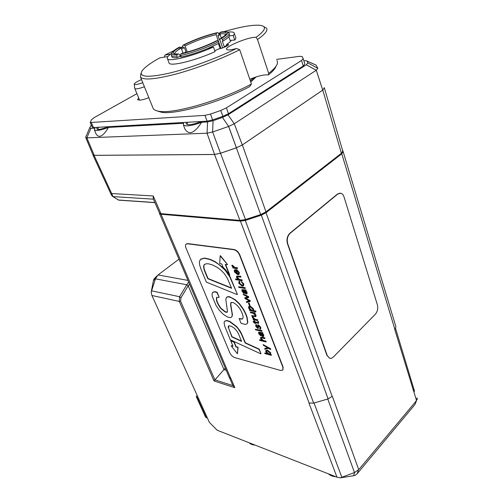 <?xml version="1.0" encoding="UTF-8"?>
<svg xmlns="http://www.w3.org/2000/svg" width="503" height="503" viewBox="0 0 503 503"><rect width="100%" height="100%" fill="white"/><g stroke="black" fill="none" stroke-linecap="round" stroke-linejoin="round"><path stroke-width="0.75" d="M92.263 127.196L93.476 127.561L207.11 121.16L212.656 119.896L210.493 114.068L204.935 115.363L207.11 121.16M136.91 93.671L94.174 117.614L91.596 119.595L90.188 122.518L204.935 115.363M276.575 59.392L299.587 56.323L302.196 56.588L303.196 58.612L301.567 60.486L303.271 66L228.494 113.709L222.904 116.325L212.656 119.896M303.234 58.725L304.887 64.101L303.271 66M228.494 113.709L226.388 107.862L301.567 60.486M226.388 107.862L220.767 110.478L222.904 116.325M256.165 76.896L250.746 82.014M148.838 97.72C145.248 99.078 142.286 99.883 139.966 100.141L137.564 99.764L138.639 97.903M210.493 114.068L220.767 110.478M134.76 88.377L134.829 88.591C135.879 89.295 139.061 88.685 144.374 86.761M142.758 82.649C137.747 84.454 134.898 84.976 134.219 84.202C134.414 83.127 136.847 81.587 141.525 79.581M187.977 280.416L158.061 274.946L178.936 259.171M188.644 281.976L186.776 284.767L188.197 285.767L189.581 284.189M158.061 274.946L155.496 278.662L151.145 292.281L151.912 295.487L179.288 301.442L180.608 301.234L180.992 297.719L188.197 285.767L223.961 369.573L225.294 368.133M155.446 278.825L186.776 284.767L188.191 285.779M186.776 284.767L179.584 296.707L180.992 297.719M151.711 290.853L179.584 296.707L179.288 301.442L214.033 380.972L223.961 369.573L226.193 370.246M232.562 384.877L234.832 387.675L231.066 378.803L229.179 377.263M395.603 328.566L414.547 391.29L413.026 389.894M395.1 324.064L395.918 326.768L394.786 329.628L416.547 400.589L414.925 404.55L416.547 400.589M416.195 400.35L417.188 397.911L417.163 399.564M354.489 472.524L358.727 469.664L332.307 396.232L328.094 398.917L313.677 403.123L308.949 403.048L336.953 477.19L340.336 477.85L354.489 472.524L327.767 399.03M342.078 148.731L343.147 151.68L341.77 153.811L266.03 212.706L261.334 215.183L245.282 220.452L240.434 221.106L161.035 214.253L159.552 213.605L159.432 212.983M416.339 400.828L358.727 469.664M329.704 358.224L326.937 355.407L287.496 243.829C286.358 239.535 287.175 235.982 289.948 233.172L337.513 194.02L340.053 193.139M336.953 477.19L217.183 430.235L209.342 422.3L151.912 295.487M186.273 243.986L187.701 243.603L233.983 249.494C236.479 250.092 238.422 251.896 239.812 254.902L283.12 367.102L282.862 370.051M324.177 87.553L324.366 87.912L322.763 90.094L242.371 144.952L236.36 147.838L220.515 153.258L214.504 154.484L94.074 155.358L92.885 154.654M120.286 200.156L118.507 200.037L113.018 196.604L111.685 193.542L111.54 195.302M236.36 147.838L260.68 214.548L245.401 219.56L239.962 220.402L160.935 213.656L153.264 195.963L153.258 198.804M117.796 199.66L118.507 200.037L154.88 202.527M117.633 199.49L118.482 200.018M112.307 196.227L113.037 196.616M112.27 196.195L113.018 196.604L153.409 199.163M324.303 87.937L322.731 90.087L242.32 144.952L236.397 147.8L220.477 153.245L214.574 154.446L94.25 155.326L92.967 154.849M303.869 60.806L306.132 60.693L306.949 61.089L307.886 62.938L306.302 64.812L228.022 114.822L222.464 117.425L213.077 120.695L207.557 121.952L201.659 122.279C191.788 125.882 185.708 126.756 183.413 124.914L183.576 123.273L108.466 127.41C100.669 130.315 95.979 131.138 94.401 129.893L94.985 128.158L90.867 128.384L89.76 127.661L91.288 125.002M108.466 127.41C103.165 136.326 99.047 138.532 96.098 134.018L95.759 133.188M89.685 127.837L85.78 137.067L85.736 137.558L86.856 137.847L207.035 133.207L212.599 131.987L213.077 120.695M201.659 122.279C194.498 133.339 188.889 135.533 184.84 128.875L184.268 127.29M220.515 153.233L212.631 131.975L220.477 153.245M212.631 131.975L228.639 126.435L236.36 147.813M222.464 117.425L228.639 126.435M236.397 147.8L228.676 126.423L234.26 123.788L228.022 114.822M242.32 144.952L234.285 123.769L316.268 70.231L322.712 90.1M306.302 64.812L316.268 70.231M234.285 123.769L242.295 144.965M322.731 90.087L316.286 70.219L317.808 68.314L316.022 65.05L306.918 61.039M216.51 33.141C205.784 35.675 194.931 39.624 183.953 44.987L185.073 45.949C195.548 40.831 205.897 37.065 216.133 34.65L216.51 33.141L217.522 32.588L218.667 33.273L219.176 34.726L217.912 35.417L220.257 34.965M174.881 53.953C174.359 52.771 176.452 50.809 181.162 48.055L180.036 47.093C173.227 51.105 171.617 53.406 175.201 53.991L178.32 53.884L179.565 54.563L180.338 56.606M180.929 53.884L182.029 53.287C191.171 51.507 206.614 45.918 216.321 40.856L217.384 40.668C207.104 46.056 190.593 52.029 180.929 53.884L180.527 55.475C190.58 53.576 207.884 47.32 218.585 41.686L217.384 40.668M222.691 47.879L219.905 39.944L220.295 38.662C223.351 36.832 225.243 35.342 225.979 34.191C226.96 32.387 225.061 31.802 220.289 32.45L219.905 33.965C222.936 33.556 224.766 33.695 225.388 34.38L225.558 34.751M181.552 49.112L184.412 47.59L183.224 47.798L182.69 46.358L183.004 45.157L183.953 44.987M183.004 45.157C194.642 39.454 206.148 35.267 217.522 32.588M180.036 47.093L179.087 47.257C175.327 49.413 173.001 51.18 172.12 52.557C171.121 54.299 172.825 54.94 177.213 54.487L178.32 53.884M220.295 38.662L221.358 38.473L222.559 39.486C227.727 36.367 229.884 34.204 229.028 33.009L227.608 32.381M220.289 32.45L221.301 31.896L225.753 31.645C229.406 32.154 227.941 34.43 221.358 38.473M183.035 53.073L181.162 48.055M185.073 45.949L187.33 52.023M220.98 48.426L216.133 34.65M219.905 33.965L221.333 38.033M171.863 53.142L171.366 55.487C171.982 56.204 173.793 56.393 176.817 56.066L177.213 54.487M176.817 56.066L177.383 57.568C174.365 57.889 172.548 57.688 171.932 56.965L171.73 56.43M171.831 53.217C168.128 55.789 166.669 57.638 167.468 58.776L169.159 63.183C170.794 66.61 195.239 60.63 215.089 51.633L213.448 47.005L207.544 48.565L219.126 43.22L218.585 41.686M180.527 55.475L181.093 56.984C188.719 55.443 197.541 52.633 207.544 48.565M222.559 39.486L223.093 41.013L222.295 41.152L224.294 46.854L225.155 46.905M229.23 33.594L229.531 35.82C228.827 37.128 226.683 38.863 223.093 41.013M234.329 33.487L235.624 37.272C236.133 37.914 235.838 38.838 234.75 40.058L230.116 40.397L228.859 36.75M230.336 40.378L230.569 41.252M226.752 45.257L224.294 46.854M226.872 45.603L225.093 46.729M219.987 39.668L219.446 39.775L217.912 35.417M220.188 48.634L218.409 43.591M290.237 233.197L337.796 194.032L340.764 193.221C342.266 193.636 343.36 194.887 344.046 196.969L377.382 304.818C378.206 308.433 377.527 311.571 375.345 314.237L333.47 356.91C332.137 358.218 330.798 358.626 329.446 358.13L327.214 355.47L287.779 243.861C286.641 239.566 287.464 236.008 290.237 233.197L289.948 233.172M244.181 290.495L246.451 293.224M234.819 357.627L280.655 370.453L282.812 370.107L282.9 367.322L239.56 255.103C238.171 252.097 236.228 250.293 233.732 249.689L187.456 243.785L186.016 244.181C185.305 244.955 185.293 246.2 185.965 247.916L229.783 352.722C230.984 355.181 232.663 356.816 234.819 357.627M249.362 307.163L249.406 308.144L251.821 310.194L252.927 310.156M204.708 264.276L204.476 264.509C203.394 265.842 203.79 268.589 205.658 272.752L208.028 278.511L231.468 287.936M228.62 325.818L228.733 328.547L232.034 336.721L241.471 341.021M266.527 350.987L266.577 351.83L268.96 353.873L270.111 353.905M260.881 333.087L263.107 335.708M235.039 270.495L235.096 271.752L236.9 273.582M232.952 267.131L232.971 268.011L237.403 268.64L237.139 267.98L234.461 267.571L232.329 265.439L231.814 265.364L232.065 266.024L233.348 267.401L232.707 267.332M231.814 265.364L232.575 265.244L234.706 267.37L237.391 267.778L237.403 268.64M236.573 269.948L238.529 272.387L238.529 273.802L237.523 274.003L235.863 269.778L234.36 270.029L234.373 271.878L237.674 274.688L239.051 274.399L239.101 272.67L236.573 269.948L236.819 269.746L239.346 272.469L239.095 274.349M234.561 269.878L236.114 269.577L237.768 273.802L238.592 273.726M239.497 282.227L239.642 283.302L242.119 285.226L243.119 285.132M241.239 281.793L243.131 284.151L243.062 285.201L241.88 285.427L239.397 283.503L239.327 282.328L239.824 282.202L239.554 281.51L238.856 281.693L238.875 283.315L242.163 286.125L243.553 285.842L243.597 284.176L241.478 281.592L243.836 283.975L243.597 285.792M239.038 281.567L239.793 281.303L239.824 282.202M244.716 297.845L245.011 298.593L249.375 300.92L246.263 301.781L246.533 302.473L250.211 301.423L249.96 300.775L245.47 298.354L248.671 297.468L248.432 296.858L243.219 294.048L243.49 294.739L247.797 296.977L244.716 297.845L247.646 296.902M243.219 294.048L248.671 296.657L248.671 297.468M245.854 298.248L250.198 300.568L250.211 301.423M246.263 301.781L249.224 300.844M250.331 312.124L254.983 312.803L254.996 313.652L254.744 313.011L250.331 312.124L250.576 312.747L253.122 313.287L255.235 315.098L255.254 316.104L251.695 315.588L251.94 316.205L255.807 316.664L255.782 315.362L254.342 313.558L254.996 313.652M254.958 313.646L256.021 315.155L255.876 316.576M251.695 315.588L255.329 315.997M253.04 321.7L255.323 323.699L254.927 322.681L258.599 323.31L258.196 321.719L257.731 321.618L258.033 322.693L257.643 322.731L254.681 322.065L254.229 320.908L253.745 320.801L254.204 321.958L253.04 321.7L254.09 321.675M253.745 320.801L254.461 320.7L254.914 321.863L258.083 322.549M257.731 321.618L258.429 321.511L258.668 323.19M255.266 322.756L255.323 323.699M255.335 329.264L261.906 330.528L261.912 331.351L261.673 330.741L255.335 329.264L255.574 329.867L261.912 331.351M259.259 332.791L260.648 334.979L260.667 335.828L259.171 333.772L259.089 332.879L260.051 332.892L261.145 335.224L262.824 336.545L263.547 336.432L263.534 335.199L262.113 333.395L262.755 333.508L263.767 334.985L263.622 336.331M258.756 332.181L262.742 332.672L262.755 333.508L262.509 332.879L258.599 332.282L258.687 333.646L260.667 335.828M263.113 344.599L270.526 348.68L270.784 349.334L263.113 344.599L263.365 345.247L267.709 347.843L264.672 348.566L264.955 349.283L268.564 348.359L270.557 349.547M264.672 348.566L267.521 347.73M264.716 353.031L264.949 353.615L271.287 355.325L270.337 354.489L270.488 352.98L267.344 350.371L265.848 350.509L265.829 351.798L267.288 353.691L264.716 353.031L266.86 353.32M266.005 350.384L267.571 350.157L270.715 352.773L270.488 354.351M270.57 354.282L271.274 354.502L271.287 355.325M224.891 321.084L226.721 320.493L229.657 321.31L236.643 326.522L239.918 330.729L241.553 333.703L245.401 342.82L259.215 349.113L261.007 353.622L258.995 349.321L245.181 343.021L241.327 333.904L238.07 328.616L236.416 326.724L229.431 321.505L226.488 320.688L224.652 321.291L224.049 322.53L224.816 326.409L230.317 339.814L260.787 353.829M220.163 255.857L220.415 255.662L227.538 264.553L220.163 255.857L219.71 263.61L221.729 263.912L222.992 267.074L225.86 270.117L229.5 275.141L225.25 264.44L227.293 264.748M225.596 264.496L229.745 274.946M230.707 340.776L234.266 342.103L236.184 346.768L238.082 347.271L237.435 353.791L237.862 347.466L235.964 346.969L234.04 342.298L230.707 340.776L232.977 346.265L231.116 345.781L237.435 353.791M231.116 345.781L232.858 345.976M212.989 292.155L214.951 291.658L217.158 292.3L219.163 297.191L216.919 292.495L214.712 291.853L212.656 292.45L212.04 294.11L212.216 296.305L216.064 305.503L219.289 310.206L223.169 314.237L227.551 317.022L230.361 317.676L231.581 317.179L232.128 316.211L232.103 313.482L230.6 305.34L230.871 302.498L233.203 302.592L234.844 303.498L237.139 305.365L239.68 308.465C241.679 311.653 242.848 314.589 243.188 317.274L242.521 318.984L240.906 319.072L239.126 318.481L241.069 323.31L245.294 324.448L247.023 323.8L247.577 322.568L246.872 317.506C246.571 316.563 245.709 313.702 242.962 308.999L239.158 303.825L234.989 299.926L230.776 297.468L228.092 296.783L226.501 297.323L225.822 299.436L227.494 311.803L226.727 312.376L225.155 311.986L220.798 308.509C217.592 304.409 216.541 300.706 216.422 300.134L216.541 297.405L218.924 297.386M216.743 297.242L216.661 299.945C216.774 300.511 217.824 304.214 221.024 308.314L225.382 311.791L227.35 312.061M226.727 297.135L228.331 296.581L229.789 296.827L235.222 299.725L239.39 303.623L243.201 308.798C245.942 313.495 246.803 316.362 247.105 317.299L247.809 322.366L247.036 323.787M239.126 318.481L242.521 318.984M231.059 302.353L230.833 305.145L232.468 314.878L231.594 317.173M200.848 259.076L204.501 258.033L210.292 259.366L215.077 261.623L222.867 267.426L228.217 273.657L230.242 277.109L237.397 294.4L230.003 277.31L225.325 270.419L219.069 264.635L214.831 261.818L210.047 259.561L204.256 258.228L200.364 259.479L199.345 261.868L199.66 264.987L200.772 268.545L206.331 282.095L237.158 294.601M260.787 337.337L261.975 337.129L264.741 337.796L264.98 338.4L261.749 337.337L260.629 337.444L260.661 338.67L262.082 340.449L259.498 339.814L259.737 340.412L266.068 341.971L265.829 341.374L263.283 340.745L261.202 338.94L261.176 337.997L261.893 337.915L264.754 338.607M261.334 337.903L261.428 338.733L263.515 340.537L266.062 341.16L266.068 341.971M259.498 339.814L261.629 340.072M255.87 324.8L256.536 324.573L256.794 325.234L255.706 324.907L255.82 326.359L257.775 328.503L258.303 328.428L258.265 325.799L260.007 327.29L259.963 329.169L260.611 329.044L260.548 327.554L258.259 325.07L257.699 325.177L257.479 327.843L256.323 326.529L256.568 325.441M256.404 325.435L256.555 326.321L257.813 327.648M257.857 325.076L258.492 324.863L260.78 327.346L260.686 328.943M259.705 328.509L260.164 328.302M258.416 325.737L258.379 328.314M252.21 317.179L252.952 317.085L255.034 319.179L257.699 319.763L257.706 320.593L257.467 319.971L254.801 319.386L252.21 317.179L253.682 319.122L253.053 319.028L253.298 319.663L257.706 320.593M249.494 309.986L249.746 310.628L255.87 311.866L255.625 311.238L253.223 310.735L253.323 309.068L250.123 306.459L248.677 306.667L248.639 308.132L250.142 310.081L249.494 309.986L249.79 309.791M248.853 306.534L250.356 306.252L253.562 308.861L253.455 310.533L255.857 311.03L255.87 311.866M248.457 303.133L249.224 303.039L250.022 305.881L248.991 303.24L248.457 303.133L249.494 305.774L250.022 305.881M242.584 290.281L242.729 291.155L244.012 292.601L244.037 293.482L242.49 291.356L242.408 290.376L243.345 290.344L244.496 292.79L246.2 294.104L246.891 293.966L246.885 292.589L245.414 290.709L246.068 290.809L245.81 290.149L241.912 289.753L242 291.256L244.037 293.482M242.081 289.64L246.049 289.942L246.068 290.809M246.03 290.803L247.124 292.381L246.96 293.878M238.554 286.741L245.162 287.678L245.175 288.527L244.923 287.886L238.554 286.741L238.806 287.383L245.175 288.527M236.794 276.059L240.704 276.26L240.956 276.914L240.459 276.461L236.617 276.185L236.636 277.625L238.108 279.473L235.511 279.033L235.762 279.681L242.138 280.762L241.886 280.108L239.321 279.681L237.183 277.87L237.165 276.763L240.717 277.115M237.334 276.663L237.422 277.669L239.566 279.473L242.125 279.907L242.138 280.762M235.511 279.033L237.718 279.165M235.656 270.407L237.032 273.909L234.851 271.947L234.857 270.62L235.656 270.407M262.566 335.897L260.529 333.005L263.006 334.967L262.799 335.69M266.357 352.037L266.37 351.1L267.552 351L270.023 352.917L270.036 354.005L268.74 354.087L266.577 351.83M234.429 328.283L236.762 330.88L238.365 333.583L241.622 341.392L231.814 336.916L228.136 326.818L228.815 325.718L231.229 326.233L234.429 328.283M231.606 288.288L207.789 278.7L205.419 272.947C203.552 268.784 203.155 266.03 204.231 264.697L206.079 263.767L208.512 263.817L212.354 264.892L217.139 267.307L220.559 269.822L224.193 273.45L227.387 278.322L231.606 288.288M251.588 310.395L249.174 308.352L249.192 307.283L250.324 307.126L252.858 309.024L252.864 310.244L251.821 310.194M245.929 293.419L243.829 290.432L246.351 292.381L246.168 293.211M177.383 57.568L178.76 56.814L180.917 56.512M185.714 52.444L185.594 52.117M184.412 47.59L186.016 51.897L184.337 52.784M249.809 79.26C257.976 75.934 264.194 74.482 268.445 74.916C271.651 72.363 273.877 70.093 275.128 68.094L275.889 66.616M156.949 110.874L161.702 112.32C175.868 114.873 220.622 102.103 249.664 86.617L251.443 84.039L239.711 49.74L236.567 48.483C216.183 58.574 187.927 68.842 168.059 73.438C147.687 77.783 138.941 77.066 141.821 71.281C144.122 67.723 150.101 63.246 159.753 57.858L167.945 56.543M268.445 74.916L268.677 73.331L257.511 39.498L256.027 37.354C249.708 36.354 223.804 47.012 226.646 49.457C227.614 50.325 230.921 50.004 236.567 48.483M257.511 39.498C265.188 34.116 268.174 30.312 266.464 28.093L263.855 26.703M164.475 57.103L164.883 55.104L173.994 50.614M180.627 47.596L182.796 46.647M218.667 33.267L220.201 32.789M224.093 31.62C240.484 26.829 252.393 24.716 259.831 25.276C267.055 26.181 265.791 30.211 256.027 37.354M140.796 73.69L140.557 77.185C143.764 80.386 155.741 79.292 176.478 73.91C196.484 68.471 221.502 58.914 239.711 49.74M185.682 52.45L185.563 52.13M170.486 54.192L164.883 55.104M276.946 60.536C277.863 61.85 277.662 63.579 276.348 65.723C274.971 67.924 272.412 70.464 268.677 73.331M251.443 84.039C221.571 100.242 174.063 114.005 159.363 111.333C156.244 110.918 154.22 110.056 153.289 108.749L152.73 107.365M144.185 86.183L148.737 97.469M169.159 63.183L168.92 62.561M227.004 45.98L226.495 44.516C229.072 42.818 230.657 41.416 231.242 40.315M226.495 44.516L228.519 44.522C229.462 45.239 221.854 48.64 218.629 48.936L214.787 50.772M229.531 35.82L233.191 35.518C234.291 34.317 234.593 33.412 234.09 32.796C233.304 31.928 231.072 31.708 227.394 32.148M220.018 33.525L218.855 33.802M182.922 46.974L178.98 48.973M167.468 58.776C169.058 62.089 193.529 55.996 213.448 47.005M233.191 35.518L234.75 40.058M226.683 320.524L226.237 320.681M354.659 472.462L353.54 475.719L340.336 477.85M353.54 475.719L355.42 475.197L357.155 473.744L414.925 404.55M156.892 275.996L153.968 279.014L153.415 280.63L155.496 278.662M151.145 292.281L153.415 280.63M173.177 342.449L174.811 346.058M249.123 442.753C250.456 444.162 252.437 444.935 255.052 445.08M328.371 473.826C330.15 475.505 332.584 476.454 335.677 476.687M197.22 395.534L196.22 396.521L197.283 397.754L197.937 397.112M197.283 397.754L206.412 417.874L205.325 416.591L196.22 396.521M207.23 417.628L206.412 417.874M93.476 127.561L91.345 122.751M232.908 385.619L214.882 379.847L180.608 301.234M214.033 380.972L234.832 387.675M341.763 477.102L314.048 403.029M395.918 326.768L343.147 151.68M394.924 329.484L341.77 153.811M332.15 396.402L266.03 212.706M328.094 398.917L261.334 215.183M313.677 403.123L245.282 220.452M309.156 403.11L240.434 221.106M230.902 378.753L161.035 214.253M245.64 219.937L220.515 153.258M214.504 154.484L239.962 220.402L240.491 220.798M322.763 90.094L341.411 153.283L265.98 211.857L260.68 214.548L260.894 214.932M265.659 212.511L265.98 211.857L242.371 144.952M324.429 88.126L342.732 150.963L341.311 153.836L265.924 212.423L260.887 214.995L245.621 220.006L240.333 220.786L161.463 214.008M153.264 195.963L111.685 193.542L94.074 155.358M153.119 198.503L159.457 213.014L161.3 213.995L159.363 212.8M341.254 153.88L342.801 151.214M94.25 155.326L86.868 137.847L90.867 128.384M207.557 121.952L207.054 133.207L214.574 154.446L207.035 133.207M317.808 68.314L307.886 62.938M306.949 61.089L316.047 65.088M86.856 137.847L94.231 155.326M253.543 77.783L250.393 80.97M250.815 81.964L255.191 77.21M108.811 126.693C94.281 131.535 98.626 128.517 97.557 129.328L98.651 127.265M97.217 127.347C95.507 130.302 99.387 130.082 108.855 126.693M201.722 121.468C194.699 123.983 190.046 125.014 187.77 124.555L187.034 124.348L187.669 122.254M186.192 122.342C185.444 125.693 190.643 125.398 201.791 121.462M357.155 473.744L358.476 469.972M92.313 127.309L90.188 122.518M134.829 88.591L139.57 100.172M134.219 84.202L134.773 88.465M232.77 385.367L229.651 378.03M414.522 391.233L395.603 328.572M229.311 377.571L159.552 213.605M92.942 155.031L111.44 195.095L112.829 196.554L118.802 200.156L154.924 202.634M94.401 129.893L96.098 134.018M183.413 124.914L184.84 128.875M85.736 137.558L93.017 154.955M225.388 34.38L225.526 34.782M171.366 55.487L171.932 56.965M275.128 68.094L276.348 65.723M153.289 108.749L140.557 77.185M161.702 112.32L159.363 111.333"/></g></svg>
